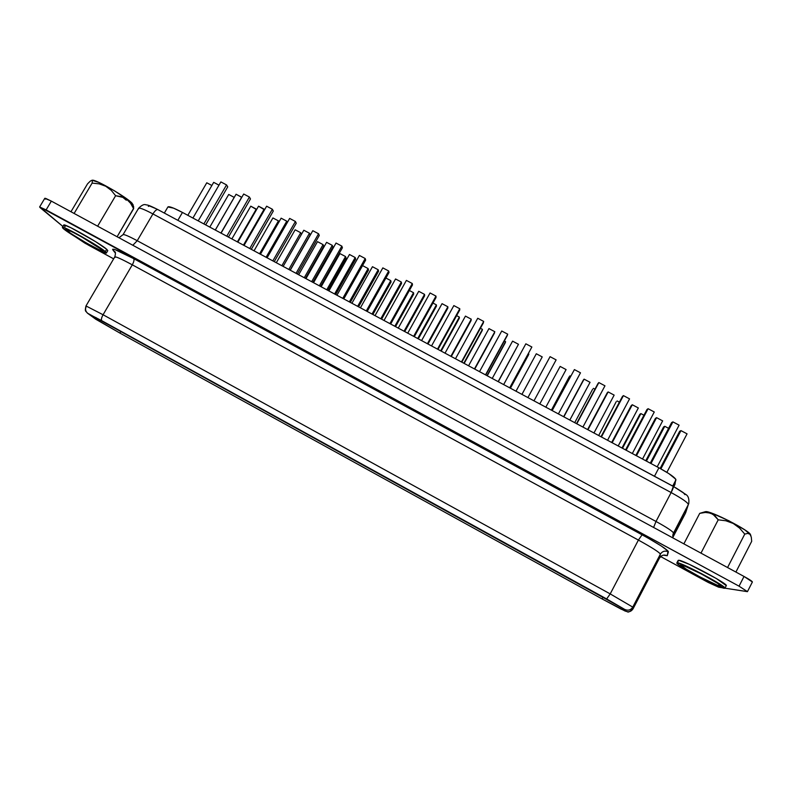 <?xml version="1.0" encoding="UTF-8"?>
<svg xmlns="http://www.w3.org/2000/svg" width="792" height="792" viewBox="0 0 792 792"><rect width="100%" height="100%" fill="white"/><g stroke="black" fill="none" stroke-linecap="round" stroke-linejoin="round"><path stroke-width="1.19" d="M133.67 208.246L117.117 236.758L133.62 208.702L130.621 203.306L133.62 208.702L132.215 203.395C127.364 197.564 95.208 178.913 92.219 180.239L91.674 180.358L92.337 181.012L92.129 183.091L99.168 183.863L105.732 186.229L111.266 190.367L115.622 195.723L124.027 197.634L126.522 199.099L130.621 203.306L126.522 199.099L121.354 196.624L115.622 195.723L111.266 190.367L105.732 186.229L99.168 183.863L92.129 183.091L74.111 213.454L92.129 183.091L92.337 181.012L91.674 180.358M90.902 180.715L89.932 181.467L90.902 180.715M87.516 183.883L89.932 181.467L87.516 183.883L70.963 211.741L87.516 183.883M681.209 564.874C675.071 563.944 714.938 585.644 720.364 586.179L718.265 583.744L720.364 586.179L717.017 585.08L700.128 577.012L686.327 569.22L680.764 565.003L686.872 566.884L701.385 573.943L718.047 583.546L720.75 585.644L720.364 586.179C727.789 587.723 685.535 564.745 681.209 564.874M67.171 230.838C74.517 237.105 109.999 256.42 101.901 249.727L102.802 250.906L99.049 249.658L87.08 243.401L70.914 233.561L66.023 229.522L72.013 231.789L81.833 237.026L101.901 249.727C95.198 243.738 57.836 223.423 67.171 230.838L70.429 231.056L67.171 230.838M62.36 227.383L63.746 225.057C63.479 222.661 100.614 243.619 106.702 249.282L107.781 250.648L106.702 249.282L105.336 251.599L106.435 252.955C106.484 255.113 71.042 235.214 63.756 228.977L87.575 244.005L101.881 251.48L105.663 252.965L106.286 252.539L97.891 246.342L81.299 236.372L66.568 228.7L62.934 227.324L62.637 227.957L63.756 228.977L62.36 227.383C62.073 225.037 99.218 245.985 105.336 251.599L106.702 249.282L95.555 241.629L70.894 227.73L64.32 224.997L64.013 225.641L65.122 226.67M45.51 199.148L44.797 198.307L45.659 198.386L51.351 201.119L744.025 576.457L739.045 586.169L46.124 209.89L39.61 206.989L40.323 207.821L62.905 226.472L39.828 206.95L739.045 586.169L747.43 591.664L724.977 588.189L718.631 583.298L701.514 573.636L687.832 566.844L677.358 562.775L678.665 560.251C682.952 559.835 728.739 584.219 726.284 585.644L716.364 578.526L689.169 564.27L678.665 560.251L676.863 562.894L678.17 560.38M726.284 585.644L724.967 588.199L724.244 588.288L724.957 588.228C727.393 586.832 681.615 562.419 677.358 562.775L677.249 563.587L680.665 566.171L695.435 574.843L713.315 583.932L724.244 588.288C718.285 587.704 674.675 564.31 676.863 562.894M118.939 237.739L123.057 234.67C124.057 234.175 128.779 236.194 137.234 240.719L656.004 521.463C667.161 527.611 672.982 531.481 673.477 533.095L672.715 535.719L688.337 504.563L685.377 513.364L672.794 537.521L685.387 513.325L688.337 504.563C687.991 502.682 682.259 498.683 671.131 492.555L656.004 521.463L137.234 240.719L152.925 213.939C144.391 209.435 139.6 207.544 138.57 208.286L123.057 234.67C123.968 234.145 128.7 236.155 137.234 240.719L152.925 213.939L671.131 492.555L656.004 521.463C667.161 527.611 672.982 531.481 673.477 533.095L688.337 504.563L685.773 512.424M659.488 558.053L633.026 608.84C631.135 611.711 628.561 612.454 625.304 611.068L624.73 609.434L625.037 611.018L602.138 598.96L119.958 333.105L121.008 331.303L119.958 333.105L94.278 318.166M87.417 313.127L624.73 609.434C628.115 610.879 630.798 610.107 632.768 607.117L610.206 593.901L606.642 598.94L624.73 609.434C628.115 610.879 630.798 610.107 632.768 607.117L633.026 608.86C629.907 611.652 628.046 612.622 627.442 611.771L621.027 609.088L602.138 598.96L603.158 597.019L602.118 598.95L119.958 333.105L602.138 598.96L625.304 611.068C628.561 612.454 631.135 611.711 633.026 608.84L659.528 557.984C661.399 555.133 663.973 554.38 667.25 555.727C663.973 554.38 661.399 555.133 659.528 557.984L660.36 554.172C662.32 551.212 664.993 550.42 668.399 551.816L667.25 555.727L663.726 555.222L667.25 555.727L668.052 551.083L661.3 545.995L647.589 537.817L133.68 258.628L114.791 249.51L112.612 249.272L115.365 253.113L112.88 249.935C111.791 247.748 118.721 250.648 133.68 258.628L642.104 534.788C658.835 544.015 667.597 549.697 668.399 551.816C664.993 550.42 662.32 551.212 660.36 554.172L659.528 557.984L633.026 608.86L632.768 607.117L660.36 554.172C659.597 552.43 652.271 547.737 638.402 540.075L610.206 593.901L632.768 607.117L660.36 554.172C659.597 552.43 652.271 547.737 638.402 540.075L610.206 593.901L103.069 314.751L132.294 264.825L638.402 540.075L642.104 534.788L638.402 540.075L132.294 264.825C121.631 259.093 115.8 256.459 114.781 256.925L114.989 257.459M706.434 581.486L660.637 556.558L708.385 582.526L718.611 587.179L706.434 581.486M113.652 258.845L84.883 243.124L75.577 236.947L88.417 245.114L113.652 258.845M722.413 587.783L718.611 587.179L722.413 587.783M148.312 206.395L149.401 205.93L155.935 208.662M138.57 208.286C141.719 205.158 144.134 203.99 145.817 204.801C147.56 205.128 147.767 204.494 157.895 209.613L673.17 486.367M675.665 487.743L683.258 492.634L684.961 494.663M39.61 206.989L44.807 198.277L51.351 201.119L46.124 209.89L51.351 201.119L744.025 576.457L752.39 581.981C752.261 581.298 749.47 579.457 744.025 576.457L739.045 586.169L747.45 591.634L724.977 588.189M114.781 256.925L85.981 305.95C84.417 312.404 86.11 310.83 87.476 313.177L95.248 318.849L88.427 313.84L101.812 320.72C101.01 319.79 101.425 317.8 103.069 314.751C101.425 317.8 101.01 319.79 101.812 320.72L606.642 598.94L610.206 593.901L103.069 314.751L85.981 305.95L103.069 314.751L132.294 264.825C133.927 261.796 134.393 259.736 133.68 258.628C134.393 259.736 133.927 261.796 132.294 264.825C121.73 259.142 115.899 256.509 114.791 256.905C115.662 253.638 115.662 251.896 114.791 251.688L112.88 249.935L114.791 251.688M88.199 313.711L95.248 318.849L96.01 317.552L95.248 318.849L96.05 319.384L119.958 333.105M87.476 313.177C85.427 311.147 85.041 308.85 86.318 306.286M685.347 513.404L685.753 512.493M137.234 240.719L132.828 245.263L137.234 240.719M656.004 521.463L653.608 527.462L656.004 521.463M673.477 533.095L672.962 534.382L673.477 533.095M138.659 208.88L138.58 208.266C139.689 207.583 144.471 209.474 152.925 213.939C154.905 210.781 156.549 209.326 157.865 209.603L157.954 209.642M673.299 486.367L157.895 209.613C156.578 209.306 154.925 210.751 152.925 213.939L671.131 492.555C672.923 489.03 673.655 486.971 673.329 486.387L671.131 492.555C682.259 498.683 687.991 502.682 688.337 504.563L688.812 503.405M688.753 503.603L688.723 503.682C689.337 498.98 688.317 495.871 685.684 494.357L673.329 486.387M167.904 206.95L173.596 208.157L182.457 212.444L658.924 467.795L182.457 212.444L177.853 220.325L182.457 212.444C173.874 207.93 169.023 206.098 167.914 206.95L164.33 213.068M658.924 467.795L654.469 476.259L658.924 467.795C669.804 473.774 675.477 477.814 675.932 479.883L673.784 486.625L674.972 484.367L675.734 479.18L668.824 473.586L658.924 467.795M672.715 486.05L675.932 479.883L672.715 486.05M418.315 338.847L436.451 306.138L436.392 304.861L417.721 338.53L436.392 304.861L432.947 303.039L436.392 304.861L436.451 306.138L418.315 338.847M427.967 344.015L447.856 308.048L447.866 306.761L427.413 343.718L447.866 306.761L442.045 303.673L421.591 340.6L442.045 303.673L447.866 306.761L447.856 308.048L427.967 344.015M414.285 336.679L436.046 297.465L435.976 296.099L413.642 336.343L435.976 296.099L430.066 292.961L407.722 333.175L430.066 292.961L435.976 296.099L436.046 297.465L414.285 336.679M441.193 351.103L459.291 318.285L459.35 317.077L440.718 350.856L459.35 317.077L456.628 315.632L459.35 317.077L459.291 318.285L441.193 351.103M451.301 356.529L471.161 320.433L450.886 356.301L471.29 319.216L465.448 316.107L445.025 353.163L465.448 316.107L471.29 319.216L451.301 356.529M464.162 363.419L482.229 330.492L463.815 363.231L482.417 329.343L480.417 328.274L482.417 329.343L482.229 330.492L464.162 363.419M474.745 369.092L494.574 332.878L474.457 368.933L494.832 331.719L488.961 328.601L468.577 365.785L488.961 328.601L494.832 331.719L474.745 369.092M487.238 375.784L505.276 342.748L487.021 375.665L505.593 341.659L504.316 340.986L505.593 341.659L505.276 342.748L487.238 375.784M498.297 381.714L518.473 344.282L498.138 381.625L518.473 344.282L512.582 341.144L492.228 378.457L512.582 341.144L518.473 344.282L498.297 381.714M510.424 388.209L528.432 355.054L510.325 388.159L528.868 354.034L528.333 353.747L528.868 354.034L528.432 355.054L510.424 388.209M521.958 394.386L542.233 356.905L521.928 394.376L542.233 356.905L536.303 353.757L515.998 391.198L536.303 353.757L542.233 356.905L521.958 394.386M545.886 364.34L527.927 397.594L545.886 364.34M566.092 369.577L545.827 407.187L566.092 369.577L560.142 366.419L539.798 403.95L560.142 366.419L566.092 369.577M569.21 376.745L551.39 410.167L569.21 376.745M570.646 376.25L569.874 375.844L570.646 376.25M590.06 382.318L569.834 420.047L590.06 382.318L584.09 379.14L563.845 416.839L583.338 380.051L563.647 416.731L583.338 380.051L584.09 379.14L590.06 382.318M592.644 389.209L574.725 422.671L592.644 389.209M594.96 389.179L593.436 388.367L594.96 389.179M614.147 395.109L593.96 432.977L614.147 395.109L608.137 391.921L587.941 429.749L607.256 392.763L587.605 429.571L607.256 392.763L608.137 391.921L614.147 395.109M616.186 401.732L598.693 435.521L616.186 401.732M619.394 402.168L617.107 400.95L619.394 402.168M638.342 407.959L618.186 445.965L638.342 407.959L632.303 404.762L612.147 442.728L632.303 404.762L631.283 405.524L611.672 442.471L631.283 405.524L632.303 404.762L638.342 407.959M639.837 414.305L621.987 447.995L639.837 414.305L640.886 413.592L622.512 448.282L640.886 413.592L639.837 414.305M643.936 415.216L640.886 413.592L643.936 415.216M662.647 420.879L642.53 459.013L662.647 420.879L656.588 417.651L636.461 455.756L656.588 417.651L655.429 418.354L635.847 455.43L655.429 418.354L656.588 417.651L662.647 420.879M663.587 426.938L645.767 460.746L663.587 426.938L664.775 426.294L646.43 461.102L664.775 426.294L663.587 426.938M668.596 428.333L664.775 426.294L668.596 428.333M687.06 433.848L666.864 472.349L687.06 433.848L680.971 430.61L660.884 468.864L680.971 430.61L679.675 431.244L660.132 468.448L679.675 431.244L680.971 430.61L687.06 433.848M395.545 326.641L413.701 294.05L413.523 292.713L394.832 326.255L413.523 292.713L409.375 290.506L413.523 292.713L413.701 294.05L395.545 326.641M404.732 331.571L424.661 295.723L424.532 294.367L404.059 331.204L424.532 294.367L418.74 291.298L398.257 328.096L418.74 291.298L424.532 294.367L424.661 295.723L404.732 331.571M372.874 314.493L391.06 282.002L390.763 280.606L372.042 314.048L390.763 280.606L385.912 278.032L390.763 280.606L391.06 282.002L372.874 314.493M381.605 319.166L401.564 283.447L401.316 282.031L380.803 318.74L401.316 282.031L395.555 278.972L375.022 315.642L395.555 278.972L401.316 282.031L401.564 283.447L381.605 319.166M350.302 302.395L368.518 270.013L368.102 268.557L349.341 301.881L368.102 268.557L362.558 265.607L368.102 268.557L368.518 270.013L350.302 302.395M358.578 306.831L378.576 271.23L378.2 269.755L357.647 306.336L378.2 269.755L372.458 266.706L351.905 303.257L372.458 266.706L378.2 269.755L378.576 271.23L358.578 306.831M327.829 290.347L346.074 258.083L345.54 256.558L326.759 289.773L345.54 256.558L339.936 253.579L321.146 286.773L339.936 253.579L345.54 256.558L346.074 258.083L327.829 290.347M335.659 294.545L355.687 259.073L355.182 257.529L334.6 293.981L355.182 257.529L349.47 254.489L328.888 290.921L349.47 254.489L355.182 257.529L355.687 259.073L335.659 294.545M305.455 278.358L323.73 246.193L323.077 244.619L304.267 277.725L323.077 244.619L317.503 241.649L298.683 274.725L317.503 241.649L323.077 244.619L323.73 246.193L305.455 278.358M312.84 282.318L332.897 246.956L332.274 245.352L311.662 281.685L332.274 245.352L326.591 242.332L305.969 278.635L326.591 242.332L332.274 245.352L332.897 246.956L312.84 282.318M301.465 234.333L300.712 232.729L281.873 265.716L300.712 232.729L295.159 229.779L276.309 262.746L295.159 229.779L300.712 232.729L301.465 234.333M290.12 270.141L310.207 234.907L309.474 233.234L288.823 269.448L309.474 233.234L303.811 230.234L283.15 266.409L303.811 230.234L309.474 233.234L310.207 234.907L290.12 270.141M278.982 221.918L278.447 220.889L259.578 253.777L278.447 220.889L272.913 217.948L254.044 250.807L272.913 217.948L278.447 220.889L278.982 221.918M287.377 222.404L286.763 221.176L266.092 257.261L286.763 221.176L281.13 218.176L260.439 254.242L281.13 218.176L286.763 221.176L287.377 222.404M256.568 209.613L256.281 209.098L237.382 241.877L256.281 209.098L250.777 206.177L231.868 238.927L250.777 206.177L256.568 209.613M264.528 209.84L264.162 209.167L243.451 245.134L264.162 209.167L258.548 206.187L237.838 242.124L258.548 206.187L264.528 209.84M234.234 197.416L215.275 230.036L234.204 197.366L228.72 194.456L209.791 227.096L228.72 194.456L234.234 197.416M241.758 197.376L220.918 233.056L241.659 197.208L236.075 194.238L215.325 230.056L236.075 194.238L241.758 197.376M206.771 182.784L187.813 215.315L206.771 182.784L211.87 185.486L206.771 182.784M213.691 182.348L192.911 218.047L213.691 182.348L218.978 185.16L213.691 182.348M437.996 349.391L459.716 310.038L459.786 308.732L437.491 349.123L459.786 308.732L453.846 305.583L431.541 345.936L453.846 305.583L459.786 308.732L459.716 310.038L437.996 349.391M461.815 362.162L483.496 322.671L461.449 361.964L483.704 321.433L477.734 318.265L455.469 358.756L477.734 318.265L483.704 321.433L461.815 362.162M485.753 374.982L507.395 335.353L485.516 374.863L507.731 334.184L501.732 331.007L479.516 371.646L501.732 331.007L507.731 334.184L485.753 374.982M509.791 387.872L531.868 347.005L509.692 387.823L531.868 347.005L525.848 343.807L503.663 384.585L525.848 343.807L531.868 347.005L509.791 387.872M556.123 359.875L533.986 400.841L556.123 359.875L550.074 356.667L527.927 397.594L550.074 356.667L549.499 357.717L550.074 356.667L556.123 359.875M580.486 372.814L558.4 413.919L580.486 372.814L574.408 369.587L552.163 410.583L574.408 369.587L580.486 372.814M604.969 385.813L582.922 427.056L604.969 385.813L598.861 382.566L576.804 423.779L598.01 383.477L576.517 423.631L598.01 383.477L598.861 382.566L604.969 385.813M629.561 398.861L607.553 440.263L629.561 398.861L623.433 395.614L601.415 436.976L623.433 395.614L622.443 396.445L600.989 436.748L622.443 396.445L623.433 395.614L629.561 398.861M654.271 411.988L632.313 453.529L654.271 411.988L648.113 408.712L626.135 450.222L648.113 408.712L646.985 409.474L625.571 449.915L646.985 409.474L648.113 408.712L654.271 411.988M679.1 425.165L657.182 466.864L679.1 425.165L672.903 421.879L650.974 463.538L672.903 421.879L671.636 422.572L650.262 463.152L671.636 422.572L672.903 421.879L679.1 425.165M390.674 324.037L412.474 284.952L412.276 283.516L389.912 323.621L412.276 283.516L406.395 280.398L384.011 320.463L406.395 280.398L412.276 283.516L412.474 284.952L390.674 324.037M367.181 311.444L389.011 272.498L388.694 270.993L366.28 310.959L388.694 270.993L382.833 267.884L360.419 307.821L382.833 267.884L388.694 270.993L389.011 272.498L367.181 311.444M343.787 298.911L365.656 260.093L365.211 258.529L342.768 298.356L365.211 258.529L359.38 255.43L336.927 295.228L359.38 255.43L365.211 258.529L365.656 260.093L343.787 298.911M320.512 286.427L342.411 247.748L341.837 246.124L319.354 285.813L341.837 246.124L336.036 243.045L313.543 282.695L336.036 243.045L341.837 246.124L342.411 247.748L320.512 286.427M297.337 274.012L319.275 235.462L318.572 233.769L296.05 273.319L318.572 233.769L312.791 230.7L290.268 270.22L312.791 230.7L318.572 233.769L319.275 235.462L297.337 274.012M274.26 261.647L296.238 223.235L295.406 221.473L272.854 260.885L295.406 221.473L289.654 218.424L267.092 257.806L289.654 218.424L295.406 221.473L296.238 223.235L274.26 261.647M251.292 249.332L273.299 211.048L272.349 209.237L249.757 248.51L272.349 209.237L266.627 206.197L244.025 245.441L266.627 206.197L272.349 209.237L273.299 211.048L251.292 249.332M228.433 237.085L250.47 198.931L249.401 197.05L226.779 236.194L249.401 197.05L243.698 194.02L221.067 233.135L243.698 194.02L249.401 197.05L250.47 198.931L228.433 237.085M205.672 224.879L227.74 186.863L226.552 184.922L203.89 223.928L226.552 184.922L220.879 181.903L198.208 220.889L220.879 181.903L226.552 184.922L227.74 186.863L205.672 224.879M699.722 513.355L683.872 543.866L699.722 513.355L705.365 512.444L699.722 513.355L705.226 511.731M700.979 553.133L718.215 519.819L714.919 515.721L710.612 513.117L705.365 512.444L708.058 512.543L712.899 514.186L718.215 519.819L700.979 553.133M744.757 534.095L739.599 528.125L733.253 523.472L725.927 520.78L718.215 519.819L725.927 520.78L733.253 523.472L739.599 528.125L744.757 534.095L727.561 567.537L744.757 534.095L747.727 533.382L750.014 534.283L747.727 533.382M751.687 541.322L751.291 537.105L750.014 534.283L751.291 537.105L751.687 541.322L735.907 572.062L751.687 541.322M750.559 534.798L744.886 529.917L728.838 520.75L712.186 513.315L705.514 511.672C709.781 510.206 749.767 530.6 750.509 534.679L750.905 535.768M97.624 226.195L115.622 195.723L97.624 226.195M92.12 180.259L98.921 182.437L114.206 190.644L128.383 200.079L133.096 204.702M122.324 196.931L126.304 200.218M133.61 206.554L132.215 203.395L133.62 208.702L133.571 206.395M68.231 230.056L68.062 230.046C66.449 229.076 78.616 234.927 85.298 239.016L101.406 249.401M107.781 250.648L106.435 252.955M95.594 319.107L94.951 318.671M747.45 591.634L752.39 581.981M659.518 558.014C661.459 555.845 662.884 554.915 663.795 555.222M95.931 319.325L119.968 333.115M685.377 513.364L672.794 537.521M673.012 534.204L672.863 537.897M674.933 484.466L673.804 486.635M683.189 565.409L701.158 573.844C709.711 578.091 721.284 585.615 719.275 584.496L719.176 584.328"/></g></svg>
